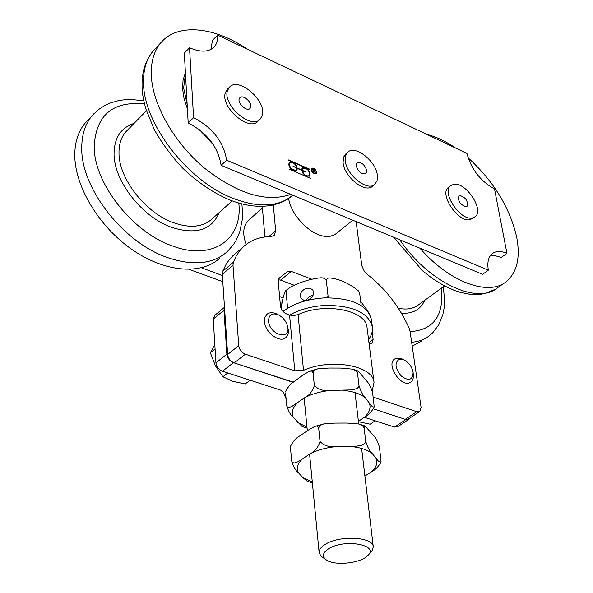 <?xml version="1.0" encoding="UTF-8"?>
<svg xmlns="http://www.w3.org/2000/svg" width="593" height="593" viewBox="0 0 593 593"><rect width="100%" height="100%" fill="white"/><g stroke="black" fill="none" stroke-linecap="round" stroke-linejoin="round"><path stroke-width="0.89" d="M214.681 315.424L213.25 319.093L215.934 362.857C216.541 366.852 218.713 369.639 222.449 371.24L233.434 362.657C229.684 361.033 227.49 358.224 226.86 354.214L215.934 362.857M213.25 319.093L223.961 310.272L224.517 307.559M223.961 310.272L226.86 354.214M286.108 398.911L283.491 392.655L280.645 390.12L222.449 371.24M233.434 362.657L293.09 382.374M356.134 221.619L361.797 265.657L364.087 270.853L367.571 274.574C385.68 288.91 399.526 306.781 409.111 328.188L410.067 331.457L421.082 407.406L419.881 411.431L416.746 411.712L405.227 419.34L373.36 408.829L405.879 419.555L394.515 427.071L364.361 417.287M409.978 417.969L409.007 419.258L405.879 419.555M394.515 427.071L397.651 426.752L408.785 419.407M372.182 390.876L374.02 382.537L367.06 327.67C366.392 310.213 324.801 301.941 298.071 314.616L293.772 315.595L289.554 315.039C299.858 309.39 311.844 306.181 325.55 305.417C352.879 305.469 368.483 312.622 372.352 326.891C372.856 331.153 371.596 335.364 368.564 339.522M283.031 311.384C293.787 303.431 307.685 298.924 324.719 297.864C351.96 297.938 367.519 305.136 371.396 319.471L372.352 326.891M246.147 244.449C242.359 233.872 243.078 225.866 248.304 220.426L249.045 219.773M352.791 220.218L334.86 234.635L330.257 236.259L325.742 236.399C310.88 235.666 291.074 215.489 288.576 198.388M87.549 120.453L85.807 122.306C78.558 130.601 74.881 141.46 74.777 154.899C74.659 186.306 98.987 226.741 132.172 249.646C165.343 272.661 201.879 275.145 219.996 257.903M247.303 49.182C214.696 26.841 177.996 22.756 161.207 42.355C154.202 50.42 150.896 61.309 151.297 75.029C152.327 104.205 173.838 142.327 204.074 167.812C237.415 193.933 266.324 202.791 290.807 194.385M185.416 72.702L183.052 80.181L182.585 88.906L184.045 98.571L187.403 108.816M199.544 129.756L213.754 145.196M185.483 73.932L183.63 87.846L187.158 104.361M412.194 346.134L421.519 341.242M419.948 248.215C449.516 282.379 488.81 296.5 506.348 281.564C517.089 272.372 520.528 257.54 516.666 237.081C509.81 207.587 493.606 181.147 468.055 157.76M455.669 148.08C445.78 141.29 436.151 136.716 426.775 134.366M369.661 314.149L367.905 311.466M372.137 331.91L373.123 339.574L372.019 343.228L369.091 343.695M360.692 301.4L368.12 311.303M278.332 279.763L280.526 280.118L291.274 271.386L287.353 271.646L279.303 278.058L278.236 281.416L280.452 305.906C281.134 309.694 283.246 312.407 286.775 314.038L289.554 315.039L294.803 370.788L245.354 354.199C241.596 352.553 239.387 349.714 238.734 345.689L232.997 265.241L233.368 262.225L236.244 255.976L239.92 250.52L243.412 246.762C250.78 240.046 259.993 236.651 271.045 236.577L274.225 235.436L275.671 230.781L273.306 204.956M291.274 271.386L311.925 279.259M293.928 285.151L280.526 280.118M235.184 253.811L230.143 258.615L226.281 263.915L222.701 271.312L222.308 274.329L227.63 354.466C228.261 358.476 230.455 361.285 234.198 362.909L293.35 382.174M262.262 206.334L264.908 236.978M405.227 419.34L408.362 419.043L419.659 411.579M416.746 411.712L373.175 397.095M374.02 382.537C373.471 365.666 330.953 357.913 303.52 370.329L294.803 370.788M250.72 107.318L250.09 108.4C247.066 112.092 237.326 103.516 239.224 98.816L239.831 97.778C242.863 94.079 252.566 102.604 250.72 107.318M262.136 115.761L260.179 119.141C251.136 130.186 221.789 104.301 227.645 90.262L229.409 87.253C238.542 76.134 267.525 101.559 262.136 115.761M259.741 119.556L258.007 121.172C248.949 132.224 219.632 106.399 225.503 92.352L227.69 88.935M356.111 165.647L356.904 162.86C361.248 161.748 364.554 164.343 366.808 170.651L366.007 173.475C361.648 174.572 358.35 171.963 356.111 165.647M345.304 160.599L345.637 155.796L347.661 152.342C354.94 144.388 376.362 161.281 377.393 175.602L377.104 180.606L374.969 184.186C367.771 192.043 346.112 174.95 345.304 160.599M374.509 184.564L372.73 186.032C365.525 193.896 343.881 176.84 343.088 162.497L343.614 157.108L345.889 153.869M459.886 195.497C465.853 197.521 468.248 201.116 467.069 206.282L466.098 206.72C460.138 204.726 457.729 201.138 458.886 195.942L459.886 195.497M453.697 184.319C465.742 181.673 484.585 210.063 475.141 216.712L472.339 217.979C460.479 221.093 441.17 192.347 450.598 185.683L453.697 184.319M474.719 217.031L470.079 219.684C458.211 222.812 438.939 194.104 448.375 187.432L448.775 187.114M313.193 169.605L313.297 170.539L314.742 170.71L313.193 169.605L313.074 170.732L314.512 171.006M314.416 171.295L315.58 173.015L313.764 171.043L313.334 170.858L313.475 172.103L313.104 171.948L312.785 169.138L315.12 170.873L314.268 171.429M313.334 170.858L313.215 172M314.624 171.977L315.128 172.822M314.675 170.502L314.876 171.34M312.822 169.442L314.008 169.961M302.104 170.517C303.809 174.861 306.166 176.558 309.168 175.632C309.65 170.658 307.478 168.219 302.645 168.293L302.059 170.095L305.936 172.17L301.881 170.71C303.586 175.054 305.944 176.758 308.946 175.824L308.997 175.773M302.593 168.353L301.837 170.287L305.684 172.059M296.9 167.878C295.173 163.498 292.786 161.793 289.74 162.756C289.28 167.767 291.489 170.213 296.352 170.102L296.945 168.301L293.031 166.21L296.9 167.878L293.061 166.514M289.688 162.816L289.517 162.956C289.058 167.967 291.267 170.413 296.129 170.295L296.241 170.198M302.237 167.938L305.462 167.723L288.265 159.888L309.657 169.138L309.709 169.561L305.462 167.723C309.502 170.354 310.858 173.126 309.531 176.039L306.373 176.21L305.447 175.713L302.949 173.297L301.674 170.332L297.375 168.486L296.715 170.51L293.491 170.688C289.421 168.064 288.042 165.284 289.369 162.349L292.616 162.178L293.557 162.675L296.381 165.588L297.108 168.256L301.407 170.102L302.282 167.893L305.239 167.915C309.235 170.502 310.606 173.26 309.353 176.188M289.325 162.4L292.616 162.178L295.484 164.817L297.108 168.256M289.191 169.138L310.428 178.345M297.33 168.064L301.629 169.909M297.375 168.486L296.537 170.658M288.294 160.192L309.435 169.331M311.777 168.746L311.629 168.864C311.332 171.955 312.689 173.49 315.698 173.46L315.765 173.386M316.277 172C315.268 169.22 313.793 168.115 311.851 168.671C311.555 171.762 312.911 173.297 315.921 173.267L316.277 172M311.421 168.33C313.734 167.93 315.417 169.279 316.477 172.37L316.121 173.801M316.699 172.178L316.277 173.675C312.741 173.712 311.147 171.903 311.488 168.264C313.779 167.611 315.513 168.916 316.699 172.178M506.941 253.359L494.532 188.997C480.345 181.006 471.161 169.153 466.965 153.439L217.624 35.091C217.95 40.035 216.808 43.978 214.206 46.906C208.818 52.243 200.59 52.518 189.53 47.744L193.57 117.703C212.531 127.547 223.546 141.72 226.615 160.206L488.35 270.186C487.061 262.469 488.335 256.977 492.168 253.7C495.889 250.898 500.811 250.787 506.941 253.359L501.248 257.451L495.296 255.753L490.077 256.028M189.53 47.744L184.334 53.118L188.181 122.988C207.113 132.758 218.083 146.871 221.1 165.328L482.583 274.322L488.35 270.186M217.624 35.091L212.457 40.376L210.893 49.449M193.57 117.703L188.181 122.988M226.615 160.206L221.1 165.328M281.964 303.253L280.155 302.593M222.798 281.668L189.263 269.437M283.157 297.834L279.599 296.53M222.39 275.5L201.457 267.806M313.163 295.099L309.109 296.604L306.04 300.429M307.545 300.14L303.838 300.251L301.125 298.435C299.317 294.113 301.051 290.726 306.329 288.28L310.065 288.161L312.793 290.014C314.557 294.336 312.808 297.708 307.545 300.14M327.492 297.782L328.011 295.633L328.826 297.775M287.59 308.271L287.538 307.574L287.687 308.204M358.55 290.963L359.706 293.572L358.543 290.97C349.507 283.61 340.226 279.296 330.694 278.021C328.181 277.576 326.736 278.502 326.35 280.793C325.164 278.391 322.911 277.435 319.605 277.902C309.316 279.229 299.428 282.387 289.94 287.383L286.997 290.177L286.152 292.772L285.352 291.015C283.736 294.595 282.312 300.362 281.082 308.323M359.706 293.572L361.219 305.603M286.152 292.772L287.538 307.574M368.26 555.018L372.248 550.638L373.271 546.82C373.36 536.776 339.152 535.012 325.038 544.5C320.909 547.109 318.945 549.815 319.138 552.617L320.946 556.13L325.772 559.57M328.455 548.873C344.451 538.288 380.513 545.019 367.43 555.886C360.203 563.268 335.408 565.922 326.773 560.237C321.747 556.82 322.31 553.032 328.455 548.873M326.35 280.793L328.011 295.633M307.07 428.131L302.171 426.552L293.335 417.465C290.74 415.382 288.532 411.431 286.701 405.59L286.99 406.568L288.242 407.421L291.363 406.791L304.572 397.807C309.123 395.605 312.378 391.521 314.349 385.569C318.597 389.794 324.245 391.402 331.287 390.402L352.538 389.897L357.231 388.371L358.839 386.71L359.01 385.591C360.84 391.506 362.923 395.561 365.251 397.747L369.32 403.032C371.374 406.205 372.997 407.45 374.198 406.776L373.886 407.658C371.262 412.142 368.105 415.337 364.436 417.235L358.417 421.326M374.198 406.776L372.641 392.885C370.877 387.147 368.861 383.167 366.585 380.951L358.335 371.107L357.475 372.849L356.045 370.729L352.679 369.165L340.716 368.068L328.856 368.038L318.115 368.802C315.343 369.18 313.653 370.506 313.052 372.767L311.918 371.107L309.464 371.225L302.4 375.488L295.077 380.884C291.289 382.967 288.168 386.473 285.722 391.402L285.663 391.654M313.052 372.767L314.349 385.569M285.567 392.922L286.701 405.59M357.475 372.849L359.01 385.591M381.04 461.858L380.691 462.777C377.978 467.18 374.776 470.279 371.07 472.065C376.244 467.551 377.949 462.992 376.17 458.396C378.23 461.421 379.868 462.547 381.069 461.762L379.461 447.137C377.659 441.274 375.606 437.33 373.316 435.299L365.066 425.989L364.109 427.946L362.479 425.618L358.743 423.988L346.957 423.046L334.837 423.091L324.282 423.862C321.25 424.232 319.382 425.655 318.686 428.146C317.937 426.159 316.625 425.589 314.735 426.441L307.745 430.436L300.214 435.685C296.396 437.627 293.209 441.066 290.659 446.003L290.585 446.314M312.37 482.835L307.256 481.286L302.934 477.61L312.281 481.857M298.405 472.754C295.774 470.864 293.52 466.936 291.66 460.983L292.512 462.651L294.832 462.97L298.16 461.658L302.4 458.982C297.493 463.674 296.159 468.262 298.405 472.754L302.934 477.61M310.013 453.801C314.683 451.733 318.033 447.648 320.05 441.555C324.401 445.951 330.175 447.604 337.38 446.507C326.884 447.433 317.759 449.865 310.013 453.801L302.4 458.982M349.611 446.433L356.415 446.181L361.626 445.239L364.873 443.431L365.711 441.281C367.586 447.33 369.698 451.355 372.048 453.349C366.978 449.531 359.499 447.218 349.611 446.433L337.38 446.507M365.711 441.281L364.109 427.946M376.17 458.396L372.048 453.349M320.05 441.555L318.686 428.146M291.66 460.983L290.474 447.722M364.895 476.038L371.07 472.065M268.54 321.072C268.74 314.69 272.009 312.615 278.347 314.831C282.935 317.24 285.989 320.976 287.501 326.046C291.63 340.931 269.437 335.282 268.54 321.072M276.649 313.919L278.347 314.831L276.649 313.919C272.669 312.163 269.422 312.296 266.909 314.32L264.93 317.396L264.5 321.628C264.923 332.399 279.911 343.495 285.885 337.55L287.509 335.445L288.228 333.259L288.346 330.056L287.642 326.684M214.807 344.526L210.359 352.753L215.378 365.711L222.894 376.763L232.856 381.329L245.206 383.953L250.12 380.217M215.081 348.973L210.359 352.753M227.779 372.967L222.894 376.763M399.133 359.358L403.959 359.892C408.962 362.612 412.016 366.837 413.128 372.56C412.654 380.135 408.733 381.321 401.365 376.125C395.108 368.512 394.367 362.923 399.133 359.358M403.277 359.543L402.047 358.913L396.08 358.254L394.441 359.113C386.169 364.576 400.327 386.806 409.563 382.819L411.416 381.714L412.876 379.535L413.462 376.585L413.128 372.56M358.461 421.705L370.143 424.188L375.184 420.793M94.465 113.122L92.686 115.012C85.459 123.285 81.812 134.151 81.752 147.62C80.678 187.922 123.225 242.544 167.285 257.503C193.103 266.213 213.161 264.204 227.46 251.462L233.501 244.531L235.962 240.617L239.705 232.056L242.218 220.003L242.537 213.688L241.907 203.91M144.484 103.96C113.048 100.84 96.281 114.797 94.183 145.834C93.449 182.444 131.994 231.945 171.963 245.776C212.516 261.446 243.063 239.246 238.794 203.058M134.077 123.381C120.92 127.665 114.249 137.821 114.056 153.839C113.826 180.783 141.823 216.749 171.132 227.178C195.69 235.102 211.723 230.217 219.217 212.509M127.325 130.275L126.153 131.468C121.261 136.901 118.874 144.129 118.993 153.127C118.845 178.619 145.292 212.583 172.986 222.523C189.834 228.498 202.902 227.252 212.198 218.802L232.197 200.886M155.27 48.648L153.572 50.449C146.538 58.544 143.187 69.433 143.536 83.131C143.654 124.078 188.329 181.502 233.16 198.403C258.904 208.091 278.754 207.016 292.705 195.179M411.638 342.257C418.554 341.679 424.447 339.515 429.31 335.764L432.934 332.577L438.753 324.823L442.852 314.609L444.12 308.086L444.609 301.229L443.379 286.73M410.089 331.583C433.535 330.212 444.016 315.713 441.533 288.079M401.439 313.23C412.787 313.927 420.548 309.62 424.721 300.31M398.355 308.271C406.694 309.961 413.469 308.775 418.673 304.706L444.476 285.937M399.801 239.817C428.969 282.839 477.75 305.269 497.809 287.568L504.25 283.039M368.957 342.606L373.123 339.574M287.353 271.646L278.829 278.591M238.734 345.689L227.63 354.466M234.198 362.909L245.354 354.199M222.308 274.329L232.997 265.241M303.52 370.329L298.071 314.616M222.701 271.312L233.368 262.225M268.777 236.637L275.671 230.781M364.436 417.235C369.461 412.565 371.092 407.828 369.32 403.032M365.251 397.747C360.255 393.737 352.924 391.291 343.251 390.402M297.797 422.557L306.966 427.042M297.16 403.151C292.386 407.999 291.111 412.772 293.335 417.465M331.287 390.402C321.028 391.291 312.126 393.759 304.572 397.807M224.502 307.315L214.458 315.609M248.304 220.426L262.41 208.113M85.807 122.306L98.49 109.579L105.176 105.28L110.039 103.078L118.637 100.595L124.663 99.728L130.89 99.476L143.751 100.736M127.332 130.267L146.412 110.795M161.207 42.355L153.572 50.449C143.18 63.08 139.807 79.366 143.469 99.313L145.759 108.682L154.15 129.393C161.941 143.224 171.429 156.115 182.629 168.064C197.195 182.029 212.665 192.569 229.054 199.671C244.827 205.949 259.341 207.758 272.602 205.119C280.8 203.065 286.953 200.212 291.044 196.565M495.659 289.08L485.704 293.387L479.507 294.447L469.767 294.291L459.538 292.164L454.297 290.392L443.66 285.5L433.001 278.91L422.55 270.771L393.656 237.259M232.812 255.842L243.412 246.762M229.409 87.253L227.275 89.343M347.661 152.342L345.46 154.239M450.598 185.683L448.375 187.432M214.206 46.906L213.591 47.529M319.686 277.902L330.664 278.021M289.94 287.383L285.352 291.015M304.157 398.111L307.322 430.726M309.583 454.09L319.138 552.617M355.014 392.581L358.735 423.988M361.626 448.441L373.271 546.82M285.604 391.869L285.722 391.395M358.342 371.099L352.753 369.187M317.93 368.846L309.561 371.196M290.518 446.544L290.659 445.995M314.735 426.441L324.06 423.906M358.869 424.025L365.058 425.989M287.501 326.046L287.953 327.759M403.959 359.892L402.047 358.913"/></g></svg>
